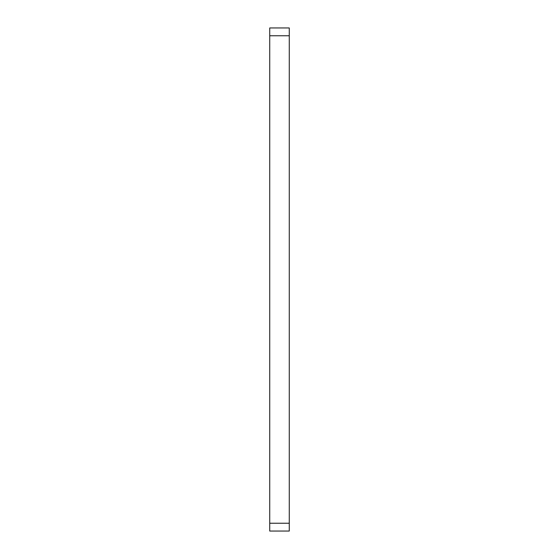 <?xml version="1.0" encoding="UTF-8"?>
<svg xmlns="http://www.w3.org/2000/svg" width="559" height="559" viewBox="0 0 559 559"><rect width="100%" height="100%" fill="white"/><g stroke="black" fill="none" stroke-linecap="round" stroke-linejoin="round"><path stroke-width="0.84" d="M269.731 523.238L289.269 523.238L289.269 531.05L269.731 531.05L269.731 27.95L289.269 27.95L289.269 35.762L269.731 35.762M289.269 523.238L289.269 35.762"/></g></svg>
